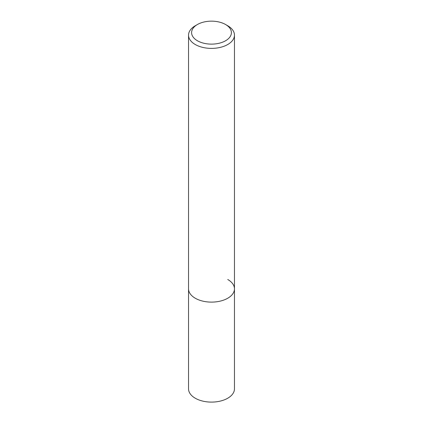 <?xml version="1.0" encoding="UTF-8"?>
<svg xmlns="http://www.w3.org/2000/svg" width="423" height="423" viewBox="0 0 423 423"><rect width="100%" height="100%" fill="white"/><g stroke="black" fill="none" stroke-linecap="round" stroke-linejoin="round"><path stroke-width="0.63" d="M197.43 24.513L195.262 25.766A22.964 13.256 0 0 0 188.536 35.141A22.964 13.256 0 0 0 195.262 44.51A22.964 13.256 0 0 0 220.288 47.387A22.964 13.256 0 0 0 234.464 35.141A22.964 13.256 0 0 0 227.738 25.766L225.57 24.513A19.902 11.49 180 0 1 225.57 40.761A19.902 11.49 180 0 1 197.43 40.761A19.902 11.49 180 0 1 197.43 24.513A19.902 11.49 180 0 1 225.57 24.513L227.738 25.766M227.738 279.487A22.964 13.256 180 0 1 234.464 288.861A22.964 13.256 180 0 1 220.288 301.107A22.964 13.256 180 0 1 195.262 298.231A22.964 13.256 180 0 1 188.536 288.861L188.536 388.848A22.964 13.256 0 0 0 195.262 398.223A22.964 13.256 0 0 0 220.288 401.094A22.964 13.256 0 0 0 234.464 388.848L234.464 288.861A22.964 13.256 180 0 1 220.288 301.107A22.964 13.256 180 0 1 195.262 298.231A22.964 13.256 180 0 1 188.536 288.861L188.536 35.141M234.464 35.141L234.464 288.861"/></g></svg>
